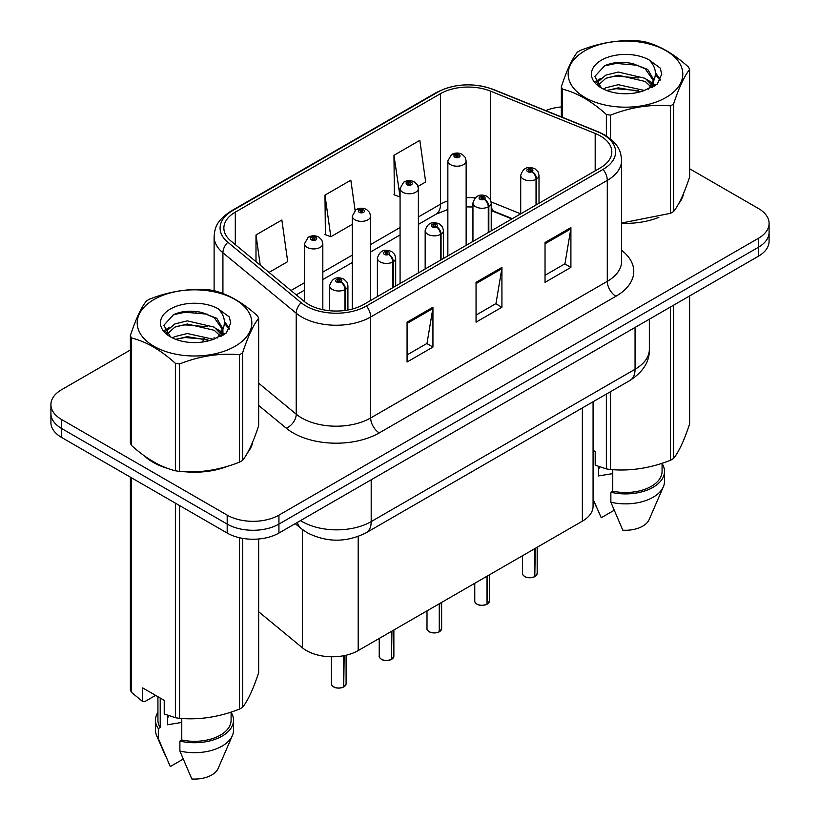 <?xml version="1.0" encoding="UTF-8"?>
<svg xmlns="http://www.w3.org/2000/svg" width="820" height="820" viewBox="0 0 820 820"><rect width="100%" height="100%" fill="white"/><g stroke="black" fill="none" stroke-linecap="round" stroke-linejoin="round"><path stroke-width="1.23" d="M511.895 218.93L492.072 210.914A48.78 28.167 0 0 0 491.231 210.586M593.075 401.749L593.075 506.237A36.582 21.125 180 0 1 582.364 521.171L358.186 650.588A36.582 21.125 180 0 1 302.354 647.769L258.648 611.73M144.422 455.91A58.538 33.794 0 0 0 153.125 462.306A58.538 33.794 0 0 0 168.736 468.753A58.538 33.794 0 0 1 153.125 462.306A58.538 33.794 0 0 1 144.422 455.91M600.394 135.976A39.022 22.529 180 0 1 611.822 151.905A39.022 22.529 180 0 1 600.394 167.833L363.783 304.445A39.022 22.529 180 0 1 304.22 301.432L230.922 240.998A39.022 22.529 180 0 1 223.87 228.073A39.022 22.529 180 0 1 235.299 212.144L440.524 93.654A39.022 22.529 180 0 1 490.503 91.133L595.187 133.445A39.022 22.529 180 0 1 600.394 135.976M603.069 134.429A42.804 24.713 0 0 0 597.36 131.661L492.676 89.339A42.804 24.713 0 0 0 437.849 92.106L232.624 210.596A42.804 24.713 0 0 0 227.827 242.248L301.124 302.683A42.804 24.713 0 0 0 366.458 305.983L603.069 169.381A42.804 24.713 0 0 0 603.069 134.429M130.38 349.986L61.633 389.674A36.582 21.125 0 0 0 50.912 404.608L50.912 422.536A36.582 21.125 0 0 0 61.633 437.47L227.191 533.051L227.191 524.093A36.582 21.125 0 0 0 278.933 524.093L758.367 247.291A36.582 21.125 0 0 0 769.088 232.357A36.582 21.125 0 0 1 758.367 247.291L278.933 524.093A36.582 21.125 0 0 1 227.191 524.093L61.633 428.511L227.191 524.093L227.191 515.134A36.582 21.125 0 0 0 278.933 515.134L758.367 238.333A36.582 21.125 0 0 0 769.088 223.399A36.582 21.125 0 0 0 758.367 208.464L689.62 168.766M50.912 413.567A36.582 21.125 0 0 0 61.633 428.511A36.582 21.125 0 0 1 50.912 413.567M407.068 322.168L407.068 361.999L432.939 347.065L432.939 307.233L407.068 322.168M407.068 354.927L426.994 343.426L432.837 308.556A9.758 5.637 -120 0 0 432.939 307.233M426.82 343.529L432.939 347.065M545.034 242.515L545.034 282.336L570.904 267.402L570.904 227.581L545.034 242.515M545.034 275.274L564.959 263.773L570.802 228.903A9.758 5.637 -120 0 0 570.904 227.581M564.785 263.876L570.904 267.402M476.051 282.336L476.051 322.168L501.922 307.233L501.922 267.402L476.051 282.336M476.051 315.106L495.977 303.595L501.819 268.724A9.758 5.637 -120 0 0 501.922 267.402M495.803 303.697L501.922 307.233M621.58 223.306A58.538 33.794 0 0 0 658.849 217.361A58.538 33.794 0 0 1 621.58 223.306M678.611 203.78A58.538 33.794 0 0 0 683.716 193.048A58.538 33.794 0 0 1 678.611 203.78M184.51 471.715A58.538 33.794 0 0 0 227.868 466.18A58.538 33.794 0 0 1 184.51 471.715M247.64 452.609A58.538 33.794 0 0 0 252.744 441.867A58.538 33.794 0 0 1 247.64 452.609M561.351 106.938A36.582 21.125 0 0 0 545.751 110.587M196.943 311.549L195.949 312.133M164.748 330.142L169.904 327.18M50.912 404.608A36.582 21.125 0 0 0 61.633 419.543L227.191 515.134M418.046 186.376L425.672 181.968L419.83 140.353L393.959 155.287L394.379 194.873M269.021 272.414L287.707 261.621L281.865 220.006L255.994 234.95L255.994 261.672M355.08 210.361L350.847 180.185L324.976 195.119L325.396 234.704M324.976 195.119L330.819 236.734L352.303 224.321M330.819 236.734L324.976 234.551M393.959 155.287L400.078 196.749M399.801 196.902L393.959 194.719M255.994 234.95L260.237 265.167M227.191 533.051A36.582 21.125 0 0 0 278.933 533.051L758.367 256.25A36.582 21.125 0 0 0 769.088 241.316L769.088 223.399M534.753 576.706C530.407 578.11 527.065 578.069 524.738 576.583C522.822 574.922 522.084 573.887 522.545 573.487A7.318 4.223 0 0 0 524.687 576.47A7.318 4.223 0 0 0 534.804 576.593L534.64 576.696A7.072 4.079 180 0 1 524.861 576.573M534.804 576.296L535.255 548.365M536.598 204.662L536.598 178.965A6.099 3.669 -122.2 0 0 532.108 171.616A3.044 1.763 0 0 0 532.016 169.176A3.044 1.763 0 0 0 527.701 169.176A3.044 1.763 0 0 0 527.701 171.667A3.044 1.763 0 0 0 531.924 171.718L530.683 170.939A1.22 0.707 180 0 1 528.992 170.919A1.22 0.707 180 0 1 528.644 170.427A1.22 0.707 180 0 1 529.392 169.771A1.22 0.707 180 0 1 530.724 169.924A1.22 0.707 180 0 1 531.083 170.427A1.22 0.707 180 0 1 530.755 170.898L532.108 171.616M531.924 171.718A6.099 3.362 62.1 0 1 536.034 179.293A9.143 5.279 180 0 1 523.396 179.139A9.143 5.279 180 0 1 520.71 175.398C523.047 167.895 527.834 165.722 535.06 168.879L538.012 171.769L539.006 175.398A9.143 5.279 180 0 1 536.598 178.965M536.034 204.99L536.034 179.293M534.804 576.593L534.804 548.621M466.139 245.344L466.139 160.915A9.143 5.279 180 0 1 460.491 165.794A9.143 5.279 180 0 1 450.529 164.646A9.143 5.279 180 0 1 447.853 160.915L451.502 154.57A6.099 3.669 57.8 0 1 454.751 154.744A3.044 1.763 0 0 0 454.844 157.184A3.044 1.763 0 0 0 459.149 157.184A3.044 1.763 0 0 0 459.149 154.693A3.044 1.763 0 0 0 454.936 154.642L456.176 155.421A1.22 0.707 180 0 1 457.857 155.441A1.22 0.707 180 0 1 458.216 155.933A1.22 0.707 180 0 1 457.457 156.589A1.22 0.707 180 0 1 456.135 156.435A1.22 0.707 180 0 1 455.776 155.933A1.22 0.707 180 0 1 456.094 155.462L454.751 154.744M456.176 156.456L456.176 155.421M454.936 154.642A6.099 3.362 -117.9 0 0 452.086 154.232A6.099 3.362 -117.9 0 0 451.82 154.396M456.094 156.415L456.094 155.462M486.977 604.289C482.631 605.693 479.3 605.652 476.963 604.166C475.046 602.495 474.319 601.47 474.77 601.06A7.318 4.223 0 0 0 476.912 604.053A7.318 4.223 0 0 0 487.029 604.176L486.865 604.278A7.072 4.079 180 0 1 477.086 604.155M487.029 603.879L487.48 575.947M488.833 232.244L488.833 206.548A6.099 3.669 -122.2 0 0 484.333 199.188A3.044 1.763 0 0 0 484.241 196.759A3.044 1.763 0 0 0 479.936 196.759A3.044 1.763 0 0 0 479.936 199.25A3.044 1.763 0 0 0 484.148 199.301L482.908 198.522A1.22 0.707 180 0 1 481.227 198.501A1.22 0.707 180 0 1 480.868 197.999A1.22 0.707 180 0 1 481.617 197.353A1.22 0.707 180 0 1 482.949 197.507A1.22 0.707 180 0 1 483.308 197.999A1.22 0.707 180 0 1 482.99 198.481L484.333 199.188M484.148 199.301A6.099 3.362 62.1 0 1 488.269 206.876A9.143 5.279 180 0 1 475.62 206.712A9.143 5.279 180 0 1 472.945 202.981C475.282 195.478 480.059 193.305 487.295 196.462L490.247 199.352L491.231 202.981A9.143 5.279 180 0 1 488.833 206.548M488.269 232.572L488.269 206.876M487.029 604.176L487.029 576.204M439.212 631.871C434.866 633.265 431.525 633.224 429.198 631.738C427.281 630.078 426.543 629.043 427.005 628.643A7.318 4.223 0 0 0 429.147 631.636A7.318 4.223 0 0 0 439.264 631.759L439.1 631.851A7.072 4.079 180 0 1 429.311 631.728M439.264 631.461L439.715 603.52M441.057 259.827L441.057 234.13A6.099 3.669 -122.2 0 0 436.568 226.771A3.044 1.763 0 0 0 436.476 224.342A3.044 1.763 0 0 0 432.16 224.342A3.044 1.763 0 0 0 432.16 226.832A3.044 1.763 0 0 0 436.373 226.884L435.143 226.105A1.22 0.707 180 0 1 433.452 226.084A1.22 0.707 180 0 1 433.093 225.582A1.22 0.707 180 0 1 433.852 224.936A1.22 0.707 180 0 1 435.174 225.09A1.22 0.707 180 0 1 435.533 225.582A1.22 0.707 180 0 1 435.215 226.064L436.568 226.771M436.373 226.884A6.099 3.362 62.1 0 1 440.494 234.458A9.143 5.279 180 0 1 427.845 234.294A9.143 5.279 180 0 1 425.17 230.563C427.507 223.06 432.294 220.887 439.52 224.034L442.472 226.935L443.466 230.563A9.143 5.279 180 0 1 441.057 234.13M440.494 260.155L440.494 234.458M439.264 631.759L439.264 603.786M391.437 659.454C387.091 660.848 383.75 660.807 381.423 659.321C379.506 657.66 378.779 656.625 379.229 656.226A7.318 4.223 0 0 0 381.372 659.208A7.318 4.223 0 0 0 391.488 659.341L391.324 659.434A7.072 4.079 180 0 1 381.546 659.311M391.488 659.044L391.939 631.103M393.292 287.41L393.292 261.713A6.099 3.669 -122.2 0 0 388.793 254.354A3.044 1.763 0 0 0 388.7 251.924A3.044 1.763 0 0 0 384.385 251.924A3.044 1.763 0 0 0 384.385 254.405A3.044 1.763 0 0 0 388.608 254.466L387.368 253.687A1.22 0.707 180 0 1 385.687 253.667A1.22 0.707 180 0 1 385.328 253.165A1.22 0.707 180 0 1 386.077 252.519A1.22 0.707 180 0 1 387.409 252.662A1.22 0.707 180 0 1 387.768 253.165A1.22 0.707 180 0 1 387.44 253.636L388.793 254.354M388.608 254.466A6.099 3.362 62.1 0 1 392.729 262.041A9.143 5.279 180 0 1 380.08 261.877A9.143 5.279 180 0 1 377.395 258.146C379.742 250.643 384.518 248.46 391.755 251.617L394.707 254.507L395.691 258.146A9.143 5.279 180 0 1 393.292 261.713M392.729 287.728L392.729 262.041M391.488 659.341L391.488 631.369M343.662 687.037C339.326 688.431 335.985 688.39 333.648 686.904C331.731 685.243 331.003 684.208 331.454 683.808A7.318 4.223 0 0 0 333.596 686.791A7.318 4.223 0 0 0 343.713 686.924L343.549 687.016A7.072 4.079 180 0 1 333.771 686.893M343.713 686.617L344.164 655.641M345.517 310.39L345.517 289.296A6.099 3.669 -122.2 0 0 341.017 281.936A3.044 1.763 0 0 0 340.925 279.497A3.044 1.763 0 0 0 336.62 279.497A3.044 1.763 0 0 0 336.62 281.988A3.044 1.763 0 0 0 340.833 282.039L339.603 281.26A1.22 0.707 180 0 1 337.912 281.239A1.22 0.707 180 0 1 337.553 280.747A1.22 0.707 180 0 1 338.311 280.091A1.22 0.707 180 0 1 339.634 280.245A1.22 0.707 180 0 1 339.992 280.747A1.22 0.707 180 0 1 339.675 281.219L341.017 281.936M340.833 282.039A6.099 3.362 62.1 0 1 344.953 289.614A9.143 5.279 180 0 1 332.305 289.46A9.143 5.279 180 0 1 329.63 285.729C331.967 278.216 336.753 276.043 343.98 279.2L346.932 282.09L347.916 285.729A9.143 5.279 180 0 1 345.517 289.296M344.953 310.462L344.953 289.614M343.713 686.924L343.713 655.723M418.374 272.927L418.374 188.498A9.143 5.279 180 0 1 412.726 193.376A9.143 5.279 180 0 1 402.753 192.228A9.143 5.279 180 0 1 400.078 188.498L403.727 182.142A6.099 3.669 57.8 0 1 406.976 182.327A3.044 1.763 0 0 0 407.068 184.766A3.044 1.763 0 0 0 411.384 184.766A3.044 1.763 0 0 0 411.384 182.276A3.044 1.763 0 0 0 407.161 182.214L408.401 182.993A1.22 0.707 180 0 1 410.082 183.024A1.22 0.707 180 0 1 410.441 183.516A1.22 0.707 180 0 1 409.692 184.172A1.22 0.707 180 0 1 408.36 184.018A1.22 0.707 180 0 1 408.001 183.516A1.22 0.707 180 0 1 408.329 183.044L406.976 182.327M408.401 184.039L408.401 182.993M407.161 182.214A6.099 3.362 -117.9 0 0 404.311 181.804A6.099 3.362 -117.9 0 0 404.045 181.978M408.329 183.987L408.329 183.044M370.599 300.51L370.599 216.08A9.143 5.279 180 0 1 364.951 220.959A9.143 5.279 180 0 1 354.988 219.811A9.143 5.279 180 0 1 352.303 216.08L355.952 209.725A6.099 3.669 57.8 0 1 359.201 209.91A3.044 1.763 0 0 0 359.293 212.339A3.044 1.763 0 0 0 363.608 212.339A3.044 1.763 0 0 0 363.608 209.848A3.044 1.763 0 0 0 359.396 209.797L360.626 210.576A1.22 0.707 180 0 1 362.317 210.596A1.22 0.707 180 0 1 362.676 211.099A1.22 0.707 180 0 1 361.917 211.744A1.22 0.707 180 0 1 360.595 211.591A1.22 0.707 180 0 1 360.236 211.099A1.22 0.707 180 0 1 360.554 210.617L359.201 209.91M360.626 211.621L360.626 210.576M359.396 209.797A6.099 3.362 -117.9 0 0 356.546 209.387A6.099 3.362 -117.9 0 0 356.269 209.561M360.554 211.57L360.554 210.617M322.824 309.683L322.824 243.653A9.143 5.279 180 0 1 317.186 248.532A9.143 5.279 180 0 1 307.213 247.394A9.143 5.279 180 0 1 304.538 243.653L308.187 237.308A6.099 3.669 57.8 0 1 311.436 237.492A3.044 1.763 0 0 0 311.528 239.922A3.044 1.763 0 0 0 315.833 239.922A3.044 1.763 0 0 0 315.833 237.431A3.044 1.763 0 0 0 311.62 237.38L312.861 238.159A1.22 0.707 180 0 1 314.542 238.179A1.22 0.707 180 0 1 314.901 238.681A1.22 0.707 180 0 1 314.152 239.327A1.22 0.707 180 0 1 312.82 239.173A1.22 0.707 180 0 1 312.461 238.681A1.22 0.707 180 0 1 312.779 238.2L311.436 237.492M312.861 239.194L312.861 238.159M311.62 237.38A6.099 3.362 -117.9 0 0 308.771 236.97A6.099 3.362 -117.9 0 0 308.505 237.144M312.779 239.153L312.779 238.2M584.957 50.696A57.318 33.087 -0 0 0 584.957 97.488A57.318 33.087 -0 0 0 666.014 97.488A57.318 33.087 -0 0 0 666.014 50.696A57.318 33.087 -0 0 0 584.957 50.696M621.58 223.03L670.504 213.323A65.856 38.017 -0 0 0 672.051 212.452A65.856 38.017 -0 0 0 673.558 211.56C678.888 204.887 684.239 193.346 689.62 176.935L689.62 69.485A65.856 38.017 -0 0 0 688.503 67.076C673.835 53.782 659.198 45.336 644.612 41.738A65.856 38.017 -0 0 0 640.441 41.092C620.371 39.37 600.383 42.466 580.478 50.368A65.856 38.017 -0 0 0 578.92 51.229A65.856 38.017 -0 0 0 577.423 52.131C572.042 58.896 566.692 70.438 561.351 86.746A65.856 38.017 -0 0 0 562.469 89.154L562.469 117.352M606.37 135.935L606.37 114.492C591.702 101.208 577.065 92.752 562.469 89.154M606.37 114.492A65.856 38.017 -0 0 0 610.541 115.138L610.541 138.949M670.504 213.323L670.504 105.862C650.598 104.119 630.611 107.215 610.541 115.138M670.504 105.862A65.856 38.017 -0 0 0 672.051 105.001A65.856 38.017 -0 0 0 673.558 104.099L673.558 211.56M644.458 90.477L618.27 84.685L605.775 87.801L603.418 89.083M640.799 91.666L618.27 87.853L606.759 90.528M652.648 87.207L652.392 86.53M651.623 84.942L645.197 78.32L618.27 72.047L605.775 75.153L598.559 81.313L597.616 84.665M650.588 86.52L645.197 81.477L618.27 75.204L605.775 78.32L598.19 85.28M648.138 89.257L652.423 83.312L653.366 79.15L647.759 69.464L632.456 63.56C622.031 61.438 612.755 62.176 604.627 65.774L594.807 76.475L601.398 87.935M651.89 87.596L653.366 81.662M653.284 80.391L645.197 68.829L633.194 63.704M601.398 60.178A34.071 19.67 -0 0 0 601.398 87.996A34.071 19.67 -0 0 0 643.987 90.61L657.271 84.163L661.75 74.087L660.223 68.081L649.05 59.88A34.071 19.67 -0 0 0 601.398 60.178M649.05 59.88C656.154 67.096 657.271 74.907 652.423 83.312M561.351 116.901L561.351 86.746M689.62 69.485C684.29 76.157 678.929 87.699 673.558 104.099M638.308 90.61L616.107 88.704L607.271 90.313M654.524 86.12L652.966 84.87M652.023 84.183L650.434 83.148M638.308 77.962L616.107 76.065L607.271 77.664M598.733 81.006L596.13 82.615M660.059 80.401L655.385 74.251M638.39 65.344L616.107 63.417L604.217 65.959M661.75 74.405L660.223 68.081M655.539 85.454L653.243 83.496M652.556 82.984L647.103 79.724M600.886 78.351L595.545 81.457M660.448 79.653L655.385 72.662M153.986 299.515A57.318 33.087 -0 0 0 153.986 346.306A57.318 33.087 -0 0 0 235.043 346.306A57.318 33.087 -0 0 0 235.043 299.515A57.318 33.087 -0 0 0 153.986 299.515M147.948 300.058A65.856 38.017 -0 0 0 146.442 300.95C141.071 307.715 135.71 319.257 130.38 335.564A65.856 38.017 -0 0 0 131.497 337.973L131.497 445.424C146.093 458.677 160.72 467.123 175.388 470.772A65.856 38.017 -0 0 0 179.559 471.418C199.465 473.16 219.452 470.065 239.522 462.142A65.856 38.017 -0 0 0 241.08 461.27A65.856 38.017 -0 0 0 242.576 460.379C247.906 453.706 253.267 442.164 258.648 425.754L258.648 318.303A65.856 38.017 -0 0 0 257.531 315.895C242.853 302.611 228.226 294.165 213.63 290.557A65.856 38.017 -0 0 0 209.459 289.911C189.389 288.199 169.402 291.284 149.496 299.187A65.856 38.017 -0 0 0 147.948 300.058M175.388 470.772L175.388 363.321C160.72 350.027 146.093 341.581 131.497 337.973M175.388 363.321A65.856 38.017 -0 0 0 179.559 363.967L179.559 471.418M239.522 462.142L239.522 354.691C219.616 352.948 199.629 356.034 179.559 363.967M239.522 354.691A65.856 38.017 -0 0 0 241.08 353.82A65.856 38.017 -0 0 0 242.576 352.928L242.576 460.379M130.38 335.564L130.38 443.025A65.856 38.017 -0 0 0 131.497 445.424M213.477 339.295L187.298 333.514L174.803 336.62L172.446 337.901M209.828 340.484L187.298 336.671L175.777 339.347M221.677 336.026L221.421 335.359M220.641 333.76L214.225 327.139L187.298 320.866L174.803 323.972L167.587 330.142L166.644 333.484M219.616 335.339L214.225 330.296L187.298 324.023L174.803 327.139L167.208 334.109M217.167 338.076L221.441 332.151L222.384 327.969L216.777 318.293L201.484 312.389C191.05 310.257 181.773 310.995 173.645 314.593L163.836 325.294L170.427 336.753M220.918 336.425L222.384 330.481M222.302 329.22L214.225 317.658L202.212 312.522M170.416 309.007A34.071 19.67 -0 0 0 170.416 336.825A34.071 19.67 -0 0 0 213.015 339.429L226.299 332.992L230.768 322.916L229.241 316.899L218.079 308.709A34.071 19.67 -0 0 0 170.416 309.007M218.079 308.709C225.172 315.925 226.299 323.726 221.441 332.131M258.648 318.303C253.308 324.976 247.958 336.518 242.576 352.928M207.327 339.429L185.125 337.532L176.29 339.131M223.542 334.939L221.984 333.689M221.041 333.012L219.463 331.977M207.327 326.78L185.125 324.884L176.29 326.493M167.751 329.824L165.148 331.434M229.087 329.22L224.413 323.08M207.419 314.162L185.125 312.236L173.245 314.788M230.768 323.223L229.241 316.899M224.557 334.283L222.271 332.325M221.584 331.813L216.121 328.543M229.467 328.471L224.403 321.491M599.861 466.918A27.572 15.918 0 0 0 598.467 469.634M598.467 466.426L598.467 475.938L612.755 473.611M593.075 450.293L595.197 451.523L595.197 465.176L606.37 468.886A65.856 38.017 0 0 0 610.541 469.532C630.447 471.274 650.434 468.179 670.504 460.256A65.856 38.017 0 0 0 673.558 458.493C678.888 451.82 684.239 440.279 689.62 423.868L689.62 295.948M612.755 469.675L612.755 491.18A36.582 21.125 0 0 0 662.068 471.377L662.068 463.269M612.755 491.18L610.869 492.266A39.022 22.529 0 0 0 664.507 471.377A39.022 22.529 0 0 0 662.068 463.536M610.869 492.266L610.869 502.219A39.022 22.529 0 0 0 663.349 486.793A39.022 22.529 0 0 0 664.507 481.33L664.507 471.377M610.869 502.219L622.8 530.181A24.385 14.083 0 0 0 649.153 519.593L663.349 486.793M673.558 305.224L673.558 458.493M670.504 460.256L670.504 306.987M606.37 468.886L606.37 394.082M610.541 391.673L610.541 469.532M614.108 510.306L601.245 517.727L593.075 499.124M168.889 715.747A27.572 15.918 0 0 0 167.495 718.453M167.495 715.255L167.495 724.767L181.773 722.441M155.605 695.37L144.668 701.684L142.67 701.551L142.67 687.898L164.225 700.341L164.225 713.995L175.388 717.705A65.856 38.017 0 0 0 179.559 718.351C199.465 720.093 219.452 716.998 239.522 709.074A65.856 38.017 0 0 0 242.576 707.311C247.906 700.639 253.267 689.097 258.648 672.697L258.648 538.996M181.773 718.505L181.773 739.999A36.582 21.125 0 0 0 231.096 720.196L231.096 712.088M181.773 739.999L179.887 741.085A39.022 22.529 0 0 0 233.536 720.196A39.022 22.529 0 0 0 231.096 712.354M179.887 741.085L179.887 751.048A39.022 22.529 0 0 0 232.367 735.612A39.022 22.529 0 0 0 233.536 730.159L233.536 720.196M179.887 751.048L191.829 779A24.385 14.083 0 0 0 218.171 768.422L232.367 735.612M242.576 538.351L242.576 707.311M239.522 709.074L239.522 537.746M131.497 477.804L131.497 692.367A65.856 38.017 0 0 1 130.38 689.958L130.38 477.158M175.388 717.705L175.388 503.152M179.559 505.55L179.559 718.351M131.497 692.367L142.67 701.551M157.932 696.713L157.932 720.196A36.582 21.125 0 0 0 160.218 727.555L160.218 698.035M157.932 712.354A39.022 22.529 0 0 0 155.492 720.196A39.022 22.529 0 0 0 158.332 728.642L160.218 727.555M155.492 720.196L155.492 730.159A39.022 22.529 0 0 0 156.651 735.612A39.022 22.529 0 0 0 158.332 738.594L158.332 728.642M183.137 759.125L170.273 766.556L158.332 738.594M582.364 407.94L582.364 521.171M302.354 529.495L302.354 647.769M358.186 536.475L358.186 650.588M621.58 250.264A60.977 35.199 180 0 1 615.912 296.276L379.301 432.888A12.197 7.042 60 0 1 370.681 417.954L607.292 281.342A48.78 28.167 0 0 0 621.58 261.426L621.58 160.464A48.78 28.167 180 0 1 607.292 180.379A12.197 7.042 -120 0 0 603.069 169.381M379.301 432.888A60.977 35.199 180 0 1 293.068 432.888A60.977 35.199 180 0 1 286.241 428.183L258.648 405.428M301.124 302.683A12.197 8.159 129.5 0 0 296.225 313.23L296.225 414.192A48.78 28.167 0 0 0 301.698 417.954A48.78 28.167 0 0 0 370.681 417.954L370.681 316.991A48.78 28.167 180 0 1 296.225 313.23L222.927 252.796A48.78 28.167 180 0 1 214.112 236.642L214.112 290.68M621.58 160.464C620.801 152.048 619.93 145.037 604.77 134.972L598.354 131.856A12.197 5.709 112 0 0 597.36 131.661M598.354 131.856L493.681 89.544C473.478 82.389 454.3 83.425 436.158 92.65A12.197 7.042 60 0 1 437.849 92.106M232.624 210.596A12.197 7.042 -120 0 0 230.922 211.14C215.732 221.236 214.891 228.226 214.112 236.642M227.827 242.248A12.197 8.159 129.5 0 0 222.927 252.796L222.927 293.529M493.681 89.544A12.197 5.709 112 0 0 492.676 89.339M366.458 305.983A12.197 7.042 60 0 1 370.681 316.991L607.292 180.379L607.292 281.342A12.197 7.042 60 0 0 615.912 296.276M202.673 342.012A60.977 35.199 180 0 1 204.047 338.332M278.933 515.134L278.933 533.051M758.367 238.333L758.367 256.25M61.633 419.543L61.633 437.47M222.927 329.343L222.927 335.318M214.112 337.604A48.78 28.167 0 0 0 214.174 339.09M258.648 383.196L296.225 414.192A12.197 8.159 -50.5 0 1 286.241 428.183M235.299 212.144L235.299 244.606M595.187 133.445L595.187 170.847M490.503 91.133L490.503 199.834M520.69 213.856L491.149 201.915M474.995 197.927A39.022 22.529 0 0 0 466.139 197.61M447.853 200.859A39.022 22.529 0 0 0 440.524 204.18L418.374 216.972M440.524 93.654L440.524 204.18A21.956 12.669 60 0 1 435.984 214.225L418.374 224.393M400.078 227.529L370.599 244.555M352.303 255.112L322.824 272.127M304.538 282.695L290.977 290.516M512.326 218.684L494.87 211.621A21.956 10.281 -68 0 1 491.231 207.06M476.051 283.607L501.819 268.724M545.034 243.776L570.802 228.903M407.068 323.428L432.837 308.556M300.53 520.587A48.78 28.167 0 0 0 302.211 521.602A48.78 28.167 0 0 0 371.193 521.602L635.059 369.266A48.78 28.167 0 0 0 649.348 349.351C649.707 361.456 643.259 371.819 630.006 380.429L366.14 532.774A24.385 14.083 60 0 0 371.193 521.602L371.193 479.782M635.059 327.446L635.059 369.266A24.385 14.083 60 0 1 630.006 380.429M297.342 522.422A24.385 16.308 129.5 0 0 301.207 528.582L295.22 523.652M535.255 576.337A7.318 4.223 0 0 0 537.172 573.487L537.172 547.258M487.48 603.92A7.318 4.223 0 0 0 489.407 601.06L489.407 574.83M439.715 631.502A7.318 4.223 0 0 0 441.631 628.643L441.631 602.413M391.939 659.075A7.318 4.223 0 0 0 393.866 656.226L393.866 629.996M344.164 686.658A7.318 4.223 0 0 0 346.091 683.808L346.091 655.221M436.158 92.65L230.922 211.14M494.87 211.621L491.231 210.299M472.945 206.999L466.139 206.876M447.853 209.459L435.984 214.225M400.078 234.95L370.599 251.976M352.303 262.533L322.824 279.558M304.538 290.116L296.276 294.882M366.14 532.774C346.522 542.635 326.893 542.635 307.264 532.774L301.207 528.582M649.348 349.351L649.348 319.195M522.545 573.487L522.545 555.704M520.71 213.835L520.71 175.398M539.006 203.278L539.006 175.398M537.172 573.487L535.204 576.45M466.139 160.915L465.155 157.286L462.203 154.385C458.841 152.653 455.479 152.602 452.086 154.232M447.853 255.901L447.853 160.915M474.77 601.06L474.77 583.286M472.945 241.418L472.945 202.981M491.231 230.861L491.231 202.981M489.407 601.06L487.428 604.032M427.005 628.643L427.005 610.859M425.17 269.001L425.17 230.563M443.466 258.443L443.466 230.563M441.631 628.643L439.663 631.605M379.229 656.226L379.229 638.442M377.395 296.584L377.395 258.146M395.691 286.016L395.691 258.146M393.866 656.226L391.888 659.188M331.454 683.808L331.454 656.769M329.63 310.718L329.63 285.729M347.916 310.001L347.916 285.729M346.091 683.808L344.123 686.77M418.374 188.498L417.38 184.859L414.428 181.968C411.076 180.236 407.704 180.185 404.311 181.804M400.078 283.484L400.078 188.498M370.599 216.08L369.605 212.441L366.653 209.551C363.301 207.819 359.929 207.767 356.546 209.387M352.303 309.027L352.303 216.08M322.824 243.653L321.84 240.024L318.888 237.134C315.536 235.401 312.164 235.34 308.771 236.97M304.538 301.688L304.538 243.653M596.755 507.867L593.075 499.37M165.773 756.696L156.651 735.612"/></g></svg>
